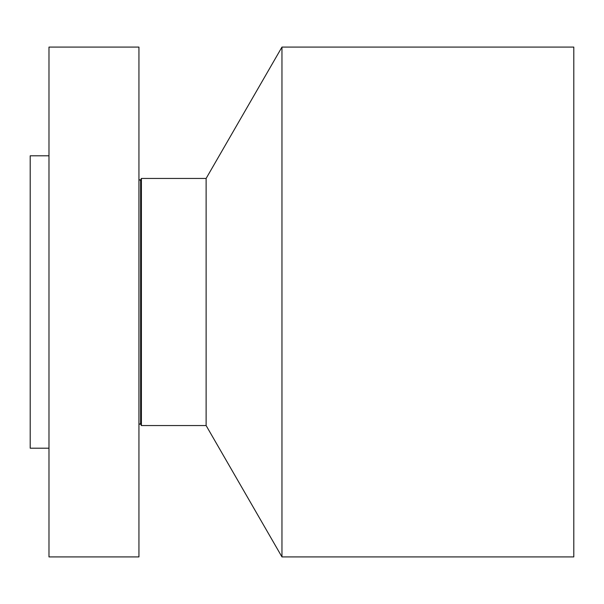 <?xml version="1.0" encoding="UTF-8"?>
<svg xmlns="http://www.w3.org/2000/svg" width="604" height="604" viewBox="0 0 604 604"><rect width="100%" height="100%" fill="white"/><g stroke="black" fill="none" stroke-linecap="round" stroke-linejoin="round"><path stroke-width="0.91" d="M48.977 556.918L48.977 47.082L138.943 47.082L138.943 556.918L48.977 556.918M48.977 448.198L30.2 448.198L30.2 155.802L48.977 155.802M281.962 47.082L281.962 556.918L573.8 556.918L573.8 47.082L281.962 47.082L206.123 178.444L141.404 178.444L140.626 179.788C140.657 180.483 140.098 180.332 138.943 179.343M281.962 556.918L206.123 425.556L206.123 178.444M206.123 425.556L141.404 425.556L141.404 178.444M141.404 425.556L140.626 424.212L140.626 179.788M140.626 424.212C140.657 423.517 140.098 423.668 138.943 424.657"/></g></svg>
